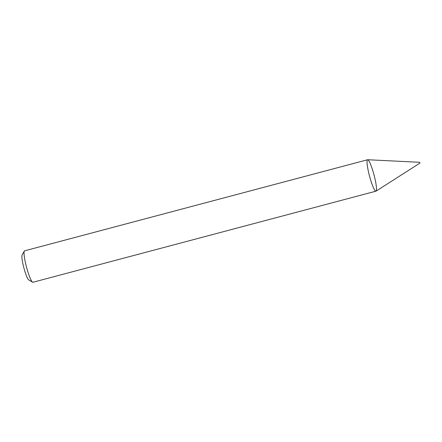 <?xml version="1.0" encoding="UTF-8"?>
<svg xmlns="http://www.w3.org/2000/svg" width="442" height="442" viewBox="0 0 442 442"><rect width="100%" height="100%" fill="white"/><g stroke="black" fill="none" stroke-linecap="round" stroke-linejoin="round"><path stroke-width="0.66" d="M419.679 162.291L367.694 159.733A16.266 2.321 75.1 0 0 369.258 175.06A16.266 2.321 75.1 0 0 375.739 191.182A16.266 2.321 75.1 0 0 375.932 191.182A16.266 2.321 75.1 0 0 374.004 174.872A16.266 2.321 75.1 0 0 367.584 159.744A16.266 2.321 75.1 0 0 369.346 175.413A16.266 2.321 75.1 0 0 375.739 191.182A16.266 2.321 75.1 0 0 376.031 191.137L419.9 163.131L419.679 162.291L419.894 163.131M367.584 159.744L24.603 250.829A16.266 2.321 75.1 0 0 24.321 251.078A16.266 2.321 75.1 0 0 26.531 267.139A16.266 2.321 75.1 0 0 32.581 282.184A16.266 2.321 75.1 0 0 32.752 282.261A16.266 2.321 75.1 0 0 32.946 282.267L375.932 191.182M24.321 251.078L22.1 254.995A13.011 1.856 75.1 0 0 23.868 267.846A13.011 1.856 75.1 0 0 28.708 279.885L32.581 282.184"/></g></svg>
